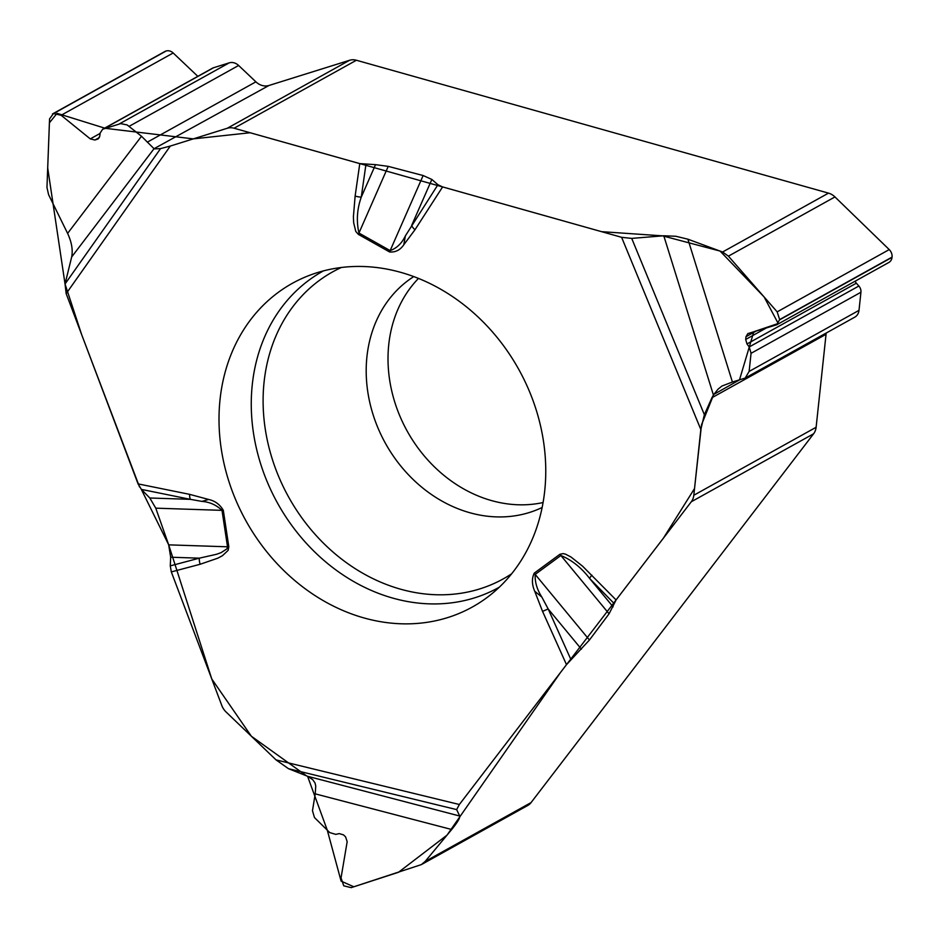 <?xml version="1.0" encoding="UTF-8"?>
<svg xmlns="http://www.w3.org/2000/svg" width="939" height="939" viewBox="0 0 939 939"><rect width="100%" height="100%" fill="white"/><g stroke="black" fill="none" stroke-linecap="round" stroke-linejoin="round"><path stroke-width="1.41" d="M826.238 333.016A15.024 12.665 -119.1 0 0 826.05 334.296L711.938 397.713L713.417 395.002L663.779 235.771L675.869 236.264L687.9 239.199L732.42 382.02L745.214 378.053L749.122 371.433L751.059 353.322L749.228 346.949L746.986 343.967L745.695 339.46L745.989 336.725L747.831 333.603L776.694 324.8L779.652 319.577L777.163 311.865L728.406 256.159L722.584 252.004L687.9 239.199M722.584 252.004L828.503 193.129L356.386 60.249L234.081 128.22L359.778 163.609L355.13 196.04A9.014 3.251 8.1 0 0 361.269 197.12L375.53 164.654L359.778 163.609M663.779 235.771L631.712 238.4L621.618 237.309L442.609 186.92L437.914 184.737L431.858 179.455L423.137 175.534L388.23 166.367L375.53 164.654M102.691 129.218L212.531 68.171A7.219 6.08 60.9 0 1 213.493 67.761L229.198 62.854A10.822 9.12 -119.1 0 1 238.635 65.472L255.889 81.834A15.024 12.665 -119.1 0 0 269 85.472L154.043 148.702L71.669 256.981C73.042 250.056 71.681 242.192 67.608 233.388L141.496 136.261L127.188 124.957L120.662 123.619L102.656 129.242L100.18 132.998L99.745 136.319L97.985 138.984L94.933 140.017L90.273 138.89L61.117 115.262L53.476 113.549L49.567 118.877L46.962 187.436L48.593 194.69L67.608 233.388M71.669 256.981L65.037 283.989L66.176 293.661L138.056 483.89L141.378 489.395L149.806 497.999L155.768 508.163L168.68 544.843L170.663 557.214L170.276 565.877L171.321 571.91L221.792 705.482A15.024 12.665 60.9 0 0 226.064 711.973L276.031 759.886L459.359 804.5L566.499 664.659L589.434 640.011L609.071 613.801L616.078 599.951L691.292 501.766A15.024 12.665 60.9 0 0 693.815 495.252L816.12 427.268A15.024 12.665 60.9 0 1 813.608 433.783L691.292 501.766M154.043 148.702L141.496 136.261M269 85.472L349.601 60.272A15.024 12.665 60.9 0 1 356.386 60.249M154.888 148.89L160.546 148.608L170.299 146.061L227.285 128.256A15.024 12.665 60.9 0 1 234.081 128.22M532.19 398.324A185.194 156.015 -119.1 0 0 307.875 275.972A185.194 156.015 -119.1 0 0 246.018 520.945A185.194 156.015 -119.1 0 0 486.719 597.767A185.194 156.015 -119.1 0 0 532.19 398.324M52.455 113.983L164.795 51.551A8.111 6.843 60.9 0 1 165.874 51.082L166.109 51.011A8.111 6.843 60.9 0 1 173.175 52.983L197.824 76.341M418.501 278.402A132.258 111.424 -119.1 0 0 407.303 431.306A132.258 111.424 -119.1 0 0 543.071 502.541M365.94 164.489L361.269 197.12C357.031 209.045 356.257 221.017 358.944 233.048L388.23 166.367M149.806 497.999L190.429 499.348L141.378 489.395M201.944 501.403L208.658 499.466C215.101 500.921 219.984 504.548 223.318 510.358L228.823 546.803L228.107 550.395L222.461 555.688L217.825 558.177L200.171 564.257A9.014 4.754 -104.9 0 1 199.314 558.165L216.486 554.292L221.041 552.672L226.945 548.857L227.52 546.803L222.015 510.358C216.275 504.947 209.597 501.966 201.944 501.403L190.429 499.348A9.014 3.944 101.5 0 1 189.608 494.348L138.056 483.89M616.078 599.951L582.626 566.229L571.041 557.038L565.583 554.198L563.259 553.599L559.949 554.256L534.244 573.142C531.685 578.494 531.838 584.528 534.714 591.241L541.838 597.063L548.165 608.942L570.947 659.624M711.938 397.713L704.367 414.698L700.834 429.51L693.815 495.252M355.13 196.04L353.404 216.745L353.663 222.743L355.787 231.475L358.393 234.398L389.603 251.969C395.495 252.427 400.225 250.02 403.793 244.762L405.366 235.889L437.914 184.737M358.393 234.398A9.014 2.864 -60.6 0 1 358.944 233.048L390.154 250.607C396.763 248.213 401.833 243.307 405.366 235.889M459.711 816.038L456.647 809.606L288.484 768.689L307.569 776.283L459.711 816.038C460.133 817.951 457.457 822.447 451.694 829.513L315.222 793.854L312.476 810.721L314.471 817.564L329.777 832.6L335.786 834.384L339.249 833.609L343.51 834.877L345.587 836.86L347.172 841.708L341.033 877.93L343.756 885.817L351.163 887.648L421.341 864.619L425.132 861.462L451.694 829.513M425.132 861.462L531.051 802.599L813.608 433.783M456.647 809.606L459.359 804.5M713.417 395.002L718.006 389.227L721.927 386.046L732.42 382.02M826.05 334.296L816.12 427.268M828.503 193.129A15.024 12.665 60.9 0 1 834.959 196.932L889.233 249.586A8.111 6.843 60.9 0 1 892.05 257.11L892.027 257.368A8.111 6.843 60.9 0 1 888.846 262.462L776.729 324.777M855.183 281.184A5.106 4.308 -119.1 0 0 856.356 283.191L858.856 286.019A7.219 6.08 60.9 0 1 860.934 292.252L858.997 310.363L749.122 371.433M745.261 378.018L854.772 317.159A10.822 9.12 -119.1 0 0 858.997 310.363M591.863 575.173A9.014 1.502 135.7 0 0 589.645 578.471L613.108 606.852M614.012 603.401L589.645 578.471C581.347 567.626 571.757 559.973 560.888 555.512L609.071 613.801M431.858 179.455L411.646 225.466A9.014 4.425 -147.2 0 0 414.991 229.726L442.609 186.92M589.434 640.011L535.183 574.398C534.784 581.934 536.991 589.492 541.838 597.063M139.524 486.954L81.67 334.671L65.037 283.989L47.701 167.94L49.403 122.821L57.056 113.326L105.274 128.314L193.281 138.878L250.15 132.739L601.594 231.663L662.664 235.865L720.084 251.077L764.111 296.947L778.22 323.486L753.829 331.737L739.474 379.919L713.781 394.427L701.515 424.78L694.531 488.526L663.404 538.164L560.466 672.535L447.034 835.123L398.488 872.284L353.827 886.792L341.092 881.111L327.3 830.229L307.569 776.283L312.757 779.699L315.058 783.032L315.75 786.025L315.222 793.854M288.484 768.689L276.031 759.886M531.051 802.599A15.024 12.665 60.9 0 1 527.695 805.509L421.353 864.608M170.276 565.877L199.314 558.165L170.663 557.214M581.417 649.166L548.165 608.942L542.554 611.383L534.714 591.241M141.284 489.301L168.691 544.855L227.52 546.803A9.014 1.972 171.4 0 0 228.823 546.803M168.797 545.195L211.78 678.991L251.347 736.223L306.619 775.884M255.889 81.834L147.306 142.176M227.285 128.256L349.601 60.272M499.302 587.204A180.957 152.447 60.9 0 1 277.662 503.363A180.957 152.447 60.9 0 1 323.486 270.866M165.874 51.082L53.476 113.549M166.109 51.011L53.711 113.478M173.175 52.983L61.117 115.262M100.121 133.42L90.273 138.89M99.358 137.552L94.933 140.017M98.572 138.573L97.304 139.277M213.493 67.761L103.619 128.831M229.198 62.854L119.323 123.925M238.635 65.472L129.195 126.296M511.626 573.799A175.616 147.939 60.9 0 1 288.719 497.212A175.616 147.939 60.9 0 1 341.373 267.474M542.132 507.494A132.258 111.424 60.9 0 1 385.495 443.431A132.258 111.424 60.9 0 1 413.794 276.571M389.603 251.969A9.014 2.864 -60.6 0 1 390.154 250.607L423.137 175.534M155.768 508.163L222.015 510.358A9.014 1.972 171.4 0 0 223.318 510.358M65.037 283.989L160.546 148.608M66.176 293.661L170.299 146.061M208.658 499.466L189.608 494.348M200.171 564.257L171.321 571.91M566.499 664.659L542.554 611.383M621.618 237.309L700.834 429.51M403.793 244.762L414.991 229.726M889.233 249.586L777.163 311.865M892.05 257.11L779.652 319.577M892.027 257.368L779.628 319.835M756.259 331.009L745.989 336.725M766.247 328.028L745.695 339.46M856.356 283.191L746.986 343.967M858.856 286.019L749.228 346.949M860.934 292.252L751.059 353.322M834.959 196.932L728.406 256.159M534.244 573.142A9.014 4.836 53.7 0 0 535.183 574.398L560.888 555.512A9.014 4.836 53.7 0 1 559.949 554.256M631.712 238.4L704.367 414.698"/></g></svg>
